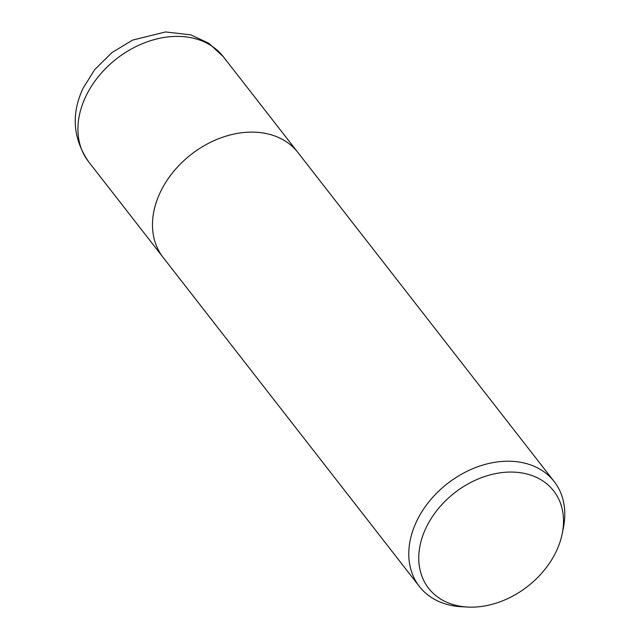 <?xml version="1.0" encoding="UTF-8"?>
<svg xmlns="http://www.w3.org/2000/svg" width="639" height="639" viewBox="0 0 639 639"><rect width="100%" height="100%" fill="white"/><g stroke="black" fill="none" stroke-linecap="round" stroke-linejoin="round"><path stroke-width="0.96" d="M467.564 607.05L461.382 606.715A85.402 63.964 -37.9 0 1 419.408 586.498A85.402 63.964 -37.9 0 1 416.468 521.648A85.402 63.964 -37.9 0 1 483.651 464.841A85.402 63.964 -37.9 0 1 554.173 481.542A85.402 63.964 -37.9 0 1 563.494 527.191L562.304 533.261A79.244 59.347 -37.9 0 1 556.385 551.082A79.244 59.347 -37.9 0 1 467.564 607.05A79.244 59.347 -37.9 0 1 425.894 528.126A79.244 59.347 -37.9 0 1 513.58 472.101A79.244 59.347 -37.9 0 1 562.304 533.261M160.165 192.547A85.402 63.964 -37.9 0 0 163.105 257.389A85.402 63.964 -37.9 0 1 160.157 192.547A85.402 63.964 -37.9 0 1 227.348 135.74A85.402 63.964 -37.9 0 1 297.862 152.433L554.173 481.542M85.61 96.824A85.402 63.964 -37.9 0 1 152.801 40.017A85.402 63.964 -37.9 0 1 223.315 56.711L208.849 43.276L190.805 34.857L165.525 31.95L132.672 40.081L112.017 52.534L94.692 69.627L83.11 88.182C71.033 113.942 72.846 138.439 88.549 161.667L88.549 161.667A85.402 63.964 -37.9 0 1 85.61 96.824M163.097 257.389L419.408 586.498M162.881 257.11L88.549 161.667M297.646 152.154L223.315 56.711"/></g></svg>
